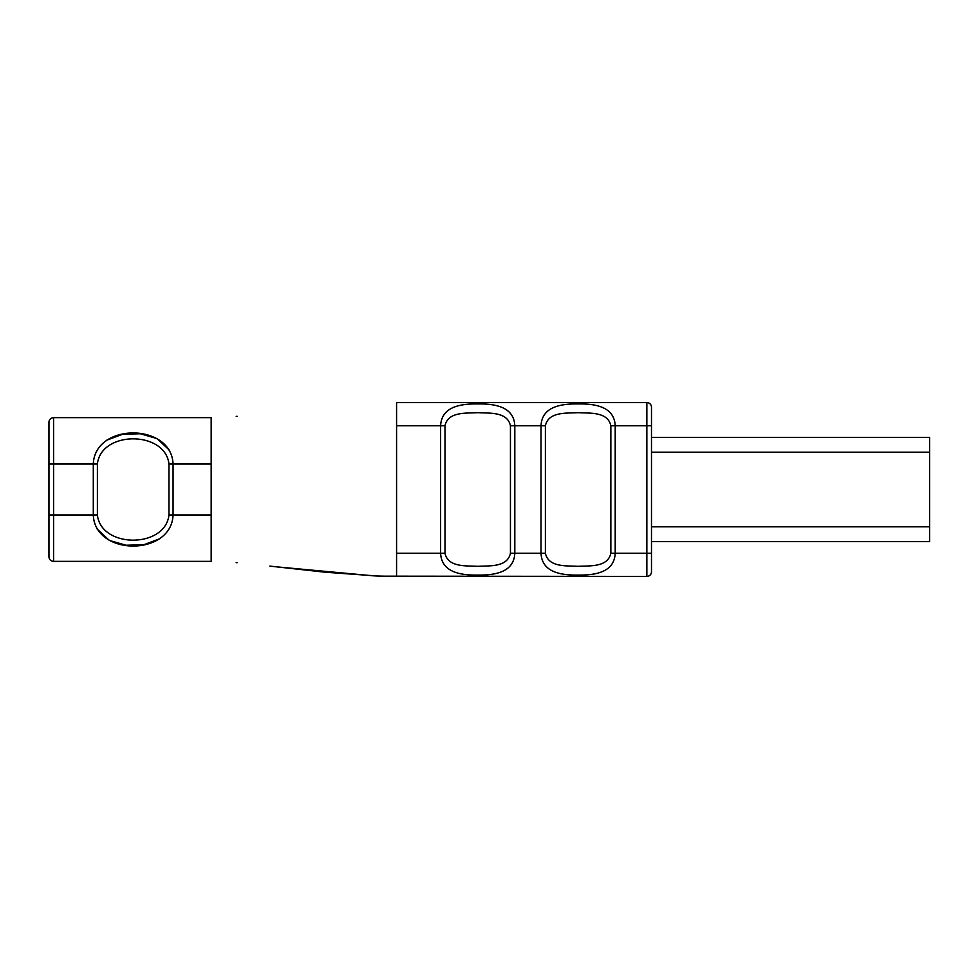 <?xml version="1.0" encoding="UTF-8"?>
<svg xmlns="http://www.w3.org/2000/svg" width="979" height="979" viewBox="0 0 979 979"><rect width="100%" height="100%" fill="white"/><g stroke="black" fill="none" stroke-linecap="round" stroke-linejoin="round"><path stroke-width="1.47" d="M48.95 483.014L48.95 422.292A4.638 4.638 0 0 1 53.588 417.654L53.588 561.346L211.17 561.346L211.17 514.991L173.063 514.991C171.472 556.402 94.914 556.415 93.299 514.991L48.95 514.991L48.95 464.009L93.299 464.009C94.89 422.598 171.447 422.585 173.063 464.009L173.063 514.991L168.963 514.991L168.963 464.009C165.231 430.454 101.106 430.466 97.398 464.009L97.398 514.991C101.131 548.546 165.255 548.534 168.963 514.991M269.837 566.107L325.273 572.226L377.98 576.044L396.568 576.411L396.568 402.602L646.85 402.589A4.638 4.638 0 0 1 651.488 407.227L651.488 425.767L651.488 407.227M96.909 528.77L109.281 540.384L126.022 545.242L143.827 544.74L160.054 538.634M169.453 450.23L157.081 438.616L140.34 433.758L122.534 434.26L106.295 440.366M211.17 417.654L53.588 417.654A4.638 4.638 0 0 0 48.95 422.292M48.95 556.708A4.638 4.638 0 0 0 53.588 561.346A4.638 4.638 0 0 1 48.95 556.708L48.95 464.009M48.95 514.991L48.95 495.986M211.17 561.346L211.17 417.727L211.17 464.009L168.963 464.009M381.761 576.166L646.85 576.411L646.85 402.589M510.438 425.767C507.391 411.51 489.524 413.383 477.703 412.661C465.98 413.395 448.064 411.474 444.992 425.767L444.992 553.233C448.052 567.49 465.906 565.617 477.74 566.339C489.463 565.605 507.367 567.526 510.438 553.233L510.438 425.767L514.807 425.767L514.807 553.233C513.914 572.788 494.101 575.236 477.728 575.077C461.329 575.273 441.505 572.727 440.623 553.233L440.623 425.767C441.529 406.212 461.329 403.764 477.703 403.923C494.114 403.727 513.926 406.273 514.807 425.767L541.032 425.767C541.925 406.212 561.738 403.764 578.099 403.923C594.51 403.727 614.335 406.273 615.204 425.767L651.488 425.767L651.488 571.773L651.488 553.233L615.204 553.233C614.31 572.788 594.498 575.236 578.136 575.077C561.726 575.273 541.901 572.727 541.032 553.233L541.032 425.767L545.389 425.767L545.389 553.233C548.448 567.49 566.303 565.617 578.136 566.339C589.86 565.605 607.763 567.526 610.847 553.233L610.847 425.767C607.788 411.51 589.921 413.383 578.099 412.661C566.376 413.395 548.46 411.474 545.389 425.767M651.488 571.773A4.638 4.638 0 0 1 646.85 576.411M651.488 437.356L929.585 437.356L929.585 541.644L651.488 541.644M929.585 522.456L929.585 507.832M610.847 425.767L615.204 425.767L615.204 553.233L610.847 553.233M510.438 553.233L545.389 553.233M97.398 514.991L93.299 514.991L93.299 464.009L97.398 464.009M396.568 553.233L444.992 553.233M396.568 425.767L444.992 425.767M651.488 526.812L929.585 526.812M651.488 452.188L929.585 452.188M236.196 416.356L237.077 416.283M237.077 562.717L236.196 562.644M275.099 566.706L373.929 575.872M374.773 575.909L377.955 576.044"/></g></svg>
